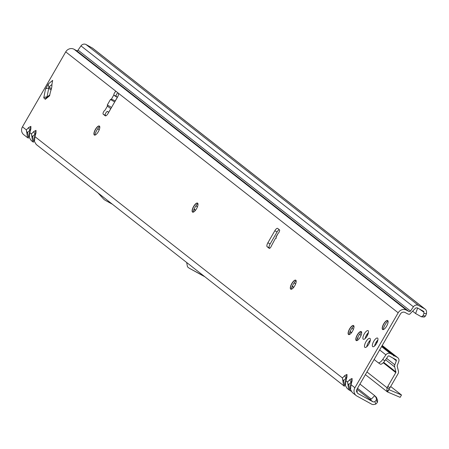 <?xml version="1.0" encoding="UTF-8"?>
<svg xmlns="http://www.w3.org/2000/svg" width="449" height="449" viewBox="0 0 449 449"><rect width="100%" height="100%" fill="white"/><g stroke="black" fill="none" stroke-linecap="round" stroke-linejoin="round"><path stroke-width="0.67" d="M99.661 126.399A7.678 2.733 -61.2 0 0 96.905 130.064A7.678 2.733 -61.2 0 0 94.857 135.138M94.458 135.098A5.147 1.83 118.8 0 1 94.105 134.464A5.147 1.83 118.8 0 1 95.553 129.486A5.147 1.83 118.8 0 1 98.69 126.124A5.147 1.83 118.8 0 1 99.414 126.085M197.863 203.47A7.678 2.733 -61.2 0 0 195.107 207.129A7.678 2.733 -61.2 0 0 193.059 212.203M192.655 212.164A5.147 1.83 118.8 0 1 192.301 211.535A5.147 1.83 118.8 0 1 193.749 206.557A5.147 1.83 118.8 0 1 196.892 203.195A5.147 1.83 118.8 0 1 197.611 203.156M296.059 280.535A7.678 2.733 -61.2 0 0 293.304 284.2A7.678 2.733 -61.2 0 0 291.255 289.274M290.857 289.229A5.147 1.83 118.8 0 1 290.503 288.6A5.147 1.83 118.8 0 1 291.951 283.622A5.147 1.83 118.8 0 1 295.088 280.26A5.147 1.83 118.8 0 1 295.812 280.221M353.857 325.895A7.678 2.733 -61.2 0 0 351.101 329.555A7.678 2.733 -61.2 0 0 349.053 334.628M348.654 334.589A5.147 1.83 118.8 0 1 348.301 333.961A5.147 1.83 118.8 0 1 349.749 328.982A5.147 1.83 118.8 0 1 352.886 325.615A5.147 1.83 118.8 0 1 353.61 325.576M361.529 331.912A7.678 2.733 -61.2 0 0 358.773 335.577A7.678 2.733 -61.2 0 0 356.725 340.651M356.326 340.611A5.147 1.83 118.8 0 1 355.973 339.977A5.147 1.83 118.8 0 1 357.415 334.999A5.147 1.83 118.8 0 1 360.558 331.637A5.147 1.83 118.8 0 1 361.277 331.598M387.964 320.889A7.678 2.733 -61.2 0 0 385.203 324.548A7.678 2.733 -61.2 0 0 383.154 329.622M382.756 329.583A5.147 1.83 118.8 0 1 382.402 328.954A5.147 1.83 118.8 0 1 383.85 323.976A5.147 1.83 118.8 0 1 386.993 320.614A5.147 1.83 118.8 0 1 387.712 320.575M98.32 131.692A5.147 1.83 118.8 0 1 94.38 135.059A5.147 1.83 118.8 0 1 95.401 129.407A5.147 1.83 118.8 0 1 99.341 126.04A5.147 1.83 118.8 0 1 98.32 131.692M196.516 208.763A5.147 1.83 118.8 0 1 192.582 212.13A5.147 1.83 118.8 0 1 193.603 206.473A5.147 1.83 118.8 0 1 197.543 203.105A5.147 1.83 118.8 0 1 196.516 208.763M294.718 285.828A5.147 1.83 118.8 0 1 290.778 289.195A5.147 1.83 118.8 0 1 291.805 283.543A5.147 1.83 118.8 0 1 295.739 280.176A5.147 1.83 118.8 0 1 294.718 285.828M352.516 331.188A5.147 1.83 118.8 0 1 348.576 334.55A5.147 1.83 118.8 0 1 349.597 328.898A5.147 1.83 118.8 0 1 353.537 325.531A5.147 1.83 118.8 0 1 352.516 331.188M366.738 346.757A5.147 1.83 118.8 0 1 368.186 342.963A5.147 1.83 118.8 0 1 370.324 340.235M368.882 344.029A5.147 1.83 118.8 0 1 364.942 347.397A5.147 1.83 118.8 0 1 365.963 341.745A5.147 1.83 118.8 0 1 369.903 338.378A5.147 1.83 118.8 0 1 368.882 344.029M386.617 326.182A5.147 1.83 118.8 0 1 382.677 329.549A5.147 1.83 118.8 0 1 383.704 323.892A5.147 1.83 118.8 0 1 387.639 320.524A5.147 1.83 118.8 0 1 386.617 326.182M360.188 337.205A5.147 1.83 118.8 0 1 356.248 340.572A5.147 1.83 118.8 0 1 357.269 334.92A5.147 1.83 118.8 0 1 361.209 331.553A5.147 1.83 118.8 0 1 360.188 337.205M365.16 338.535A4.922 1.751 118.8 0 1 366.513 335.072A4.922 1.751 118.8 0 1 368.438 332.574M367.086 336.037A4.922 1.751 118.8 0 1 363.32 339.259A4.922 1.751 118.8 0 1 364.296 333.854A4.922 1.751 118.8 0 1 368.062 330.632A4.922 1.751 118.8 0 1 367.086 336.037M374.623 345.96A4.922 1.751 118.8 0 1 375.976 342.497A4.922 1.751 118.8 0 1 377.901 340M376.548 343.468A4.922 1.751 118.8 0 1 372.782 346.684A4.922 1.751 118.8 0 1 373.759 341.279A4.922 1.751 118.8 0 1 377.525 338.058A4.922 1.751 118.8 0 1 376.548 343.468M276.298 237.897L275.972 238.509L275.321 238.582L271.415 245.856A2.256 0.803 118.8 0 1 269.22 248.342A2.256 0.803 118.8 0 1 269.181 248.314L267.11 246.692A3.614 1.285 118.8 0 1 267.89 242.763L274.833 230.735A3.614 1.285 118.8 0 1 277.6 228.378A3.614 1.285 118.8 0 1 277.662 228.418L279.48 229.843A2.256 0.803 118.8 0 1 279.385 231.476A2.256 0.803 118.8 0 1 278.049 233.491L275.866 237.111L276.298 237.897M34.455 141.525A3.25 0.943 166.3 0 1 34.326 141.34L36.274 144.516L34.455 141.525L34.915 136.625L35.976 132.999L36.01 130.395A3.25 3.031 128.1 0 0 35.639 132.809L35.679 132.859M35.74 133.033L35.516 133.549A3.25 1.605 16.3 0 1 35.976 132.999M35.23 134.52L35.639 132.809M29.337 137.512A3.25 0.943 166.3 0 1 29.207 137.327L31.161 140.503L29.337 137.512L29.797 132.612L30.858 128.986L30.891 126.382A3.25 3.031 128.1 0 0 30.526 128.796L30.566 128.846M30.627 129.02L30.403 129.537A3.25 1.605 16.3 0 1 30.858 128.986M30.117 130.507L30.526 128.796M345.421 385.573A3.25 0.943 166.3 0 1 345.292 385.388L347.245 388.559L345.421 385.573L345.882 380.673L346.942 377.048L346.976 374.444A3.25 3.031 128.1 0 0 346.606 376.857L346.645 376.907M346.707 377.076L346.482 377.598A3.25 1.605 16.3 0 1 346.942 377.048M346.201 378.569L346.606 376.857M356.366 391.253L357.034 391.534M350.534 389.586A3.25 0.943 166.3 0 1 350.405 389.401L352.358 392.578L350.534 389.586L350.995 384.686L352.055 381.061L352.089 378.456A3.25 3.031 128.1 0 0 351.724 380.87L351.763 380.92M351.82 381.094L351.601 381.611A3.25 1.605 16.3 0 1 352.055 381.061M351.314 382.582L351.724 380.87M105.919 115.803L105.38 115.382A2.256 0.803 118.8 0 1 105.869 112.929A2.256 0.803 118.8 0 1 107.238 111.459L108.765 112.25M117.329 97.416L113.816 95.003A2.256 0.803 118.8 0 1 114.473 92.971A2.256 0.803 118.8 0 1 116.196 91.495A2.256 0.803 118.8 0 1 116.235 91.517L118.306 93.145A3.614 1.285 118.8 0 1 117.526 97.074L108.057 113.468A3.614 1.285 118.8 0 1 105.296 115.831A3.614 1.285 118.8 0 1 105.234 115.791L103.163 114.164A2.256 0.803 118.8 0 1 103.652 111.711A2.256 0.803 118.8 0 1 105.021 110.241L107.406 106.104L107.317 104.943L110.476 99.476L111.431 99.134L115.281 100.963M117.408 97.276L116.033 96.221A2.256 0.803 118.8 0 1 116.689 94.189A2.256 0.803 118.8 0 1 117.879 92.808M50.013 93.785L49.609 95.794L45.315 99.319L43.772 97.815L45.512 89.042L48.38 83.912L52.673 80.388L52.275 82.392A18.061 6.426 118.8 0 0 51.899 85.854A3.614 1.285 -61.2 0 1 51.876 86.236A16.798 5.977 -61.2 0 1 51.281 89.222A3.614 1.285 -61.2 0 1 51.135 89.705A18.061 6.426 118.8 0 0 50.013 93.785M412.625 311.179L415.606 313.52L421.33 316.775L422.98 315.838L423.923 313.537L423.951 312.251A1.263 1.179 -51.9 0 0 423.373 311.208L417.127 307.778L415.662 308.036L409.684 314.227A3.974 3.704 128.1 0 1 407.529 313.812L405.155 312.51A3.614 3.368 -51.9 0 0 400.396 314.008L357.118 388.969A3.614 3.368 -51.9 0 0 358.274 393.722L357.471 393.088M269.759 248.246L269.333 247.91A3.614 1.285 118.8 0 1 270.113 243.987L277.055 231.959A3.614 1.285 118.8 0 1 279.199 229.624M22.45 126.843L26.351 129.907L27.541 137.658L23.724 134.666A6.32 5.899 128.1 0 1 22.45 126.843L65.728 51.882A6.32 5.899 128.1 0 1 74.063 49.261L76.431 50.569L408.882 311.471A1.263 1.179 128.1 0 0 410.487 311.039L78.042 50.136A1.263 1.179 -51.9 0 1 76.431 50.569M408.882 311.471L406.508 310.169A6.32 5.899 -51.9 0 0 398.179 312.785L354.901 387.751A6.32 5.899 -51.9 0 0 356.175 395.569A6.32 5.899 -51.9 0 0 356.921 396.063L371.581 404.128A3.974 3.704 128.1 0 0 374.135 404.47L375.791 404.106L374.887 401.636L373.742 401.894A1.263 1.179 -51.9 0 1 372.934 401.782L358.274 393.722M107.406 106.104L110.813 108.703M107.238 111.459L107.53 111.374M271.415 245.856L275.321 238.582M111.431 99.134L113.816 95.003L116.033 96.221M356.68 391.438L356.742 391.781M29.247 137.085A3.25 0.943 166.3 0 0 29.207 137.327L29.342 133.162A3.25 1.605 16.3 0 1 29.797 132.612L31.469 133.92L32.654 141.676L33.411 142.193M34.365 141.098A3.25 0.943 166.3 0 0 34.326 141.34L34.455 137.175A3.25 1.605 16.3 0 1 34.915 136.625L342.435 377.968L343.62 385.719L344.377 386.235M29.134 136.967L28.506 136.591A3.25 0.808 -59.2 0 0 28.332 138.202L28.371 138.219A3.25 0.808 -59.2 0 1 28.332 138.202L28.298 138.174M359.941 384.08L374.679 395.648L371.329 399.116L369.864 399.374L372.934 401.782M374.887 401.636L376.324 400.053L376.341 398.033L374.679 395.648L376.475 397.432L377.654 400.603L377.323 402.512L375.791 404.106M345.332 385.141A3.25 0.943 166.3 0 0 345.292 385.388L345.421 381.223A3.25 1.605 16.3 0 1 345.882 380.673L347.548 381.981L348.738 389.732L349.496 390.254M418.479 305.432L424.726 308.867L418.586 304.052A3.974 3.704 -51.9 0 1 419.057 304.36L92.747 48.273A3.974 3.704 128.1 0 0 92.275 47.964L86.034 44.53L418.479 305.432A3.974 3.704 -51.9 0 0 413.428 306.785L410.487 311.039M78.042 50.136L80.983 45.882A3.974 3.704 128.1 0 1 86.034 44.53M423.923 313.537L426.516 313.598L426.55 312.134A3.974 3.704 128.1 0 0 424.726 308.867M419.057 304.36L425.192 309.176M415.606 313.52L417.654 308.065M377.098 399.453L376.341 398.033M377.098 399.458L377.654 400.603M377.323 402.512L376.324 400.053M347.548 381.981A3.25 1.897 44.7 0 0 348.721 384.63L351.202 382.121A3.25 1.897 -135.3 0 1 350.029 379.472L347.548 381.981M351.174 391.253L349.569 390.293A3.25 0.808 -59.2 0 1 349.53 390.276L349.53 390.276A3.25 0.808 -59.2 0 1 349.704 388.666L348.721 384.63M350.445 389.16A3.25 0.943 166.3 0 0 350.405 389.401L350.54 385.236A3.25 1.605 16.3 0 1 350.995 384.686L354.901 387.751M342.435 377.968A3.25 1.897 44.7 0 0 343.603 380.617L346.089 378.109A3.25 1.897 -135.3 0 1 344.916 375.459L342.435 377.968M36.274 144.511L344.456 386.28A3.25 0.808 -59.2 0 1 344.411 386.263L344.411 386.263A3.25 0.808 -59.2 0 1 344.585 384.653L343.603 380.617M26.351 129.907A3.25 1.897 44.7 0 0 27.524 132.556L30.004 130.047A3.25 1.897 -135.3 0 1 28.837 127.398L26.351 129.907M31.469 133.92A3.25 1.897 44.7 0 0 32.637 136.569L35.117 134.06A3.25 1.897 -135.3 0 1 33.95 131.411L31.469 133.92M32.654 141.671L33.49 142.232A3.25 0.808 -59.2 0 1 33.445 142.215L33.445 142.215A3.25 0.808 -59.2 0 1 33.619 140.61L32.637 136.569M426.516 313.598L425.596 315.922L424.299 317.061L421.33 316.775M422.98 315.838L425.596 315.922M204.132 276.253L189.225 268.199A3.614 1.285 118.8 0 1 189.22 268.199A3.614 1.285 118.8 0 1 189.158 268.16L187.676 266.992A3.614 1.285 118.8 0 1 187.435 266.532L186.683 262.553M200.815 274.575L189.22 268.199L200.815 274.575A3.614 1.285 118.8 0 1 200.81 274.575L204.615 276.629M112.076 204.003L105.038 200.203A3.614 1.285 118.8 0 1 105.032 200.198A3.614 1.285 118.8 0 1 104.971 200.159L103.758 199.21A3.614 1.285 118.8 0 1 103.697 199.154L98.034 192.98M116.095 96.541L114.748 95.906M111.532 107.457L107.317 104.943M114.686 101.99L110.476 99.476M51.961 84.507L48.975 86.96L47.005 96.967L46.225 97.798M51.399 88.762L48.975 86.96A4.512 3.154 -129.4 0 1 48.38 83.912M51.063 89.918L48.745 88.2A4.512 2.806 -168.8 0 0 45.512 89.042M47.583 96.687L47.005 96.967A4.512 2.806 -168.8 0 0 43.772 97.815M49.794 94.868L46.146 97.865A4.512 3.154 50.6 0 0 45.315 99.319M383.244 362.753L395.794 372.603A0.904 0.842 128.1 0 0 395.895 371.929L394.677 366.923A3.614 3.368 -51.9 0 1 394.817 364.807L396.338 360.772A0.904 0.842 128.1 0 0 395.979 359.728L389.143 355.967A0.904 0.842 128.1 0 0 387.998 356.276L384.844 360.828A5.416 1.948 124.2 0 1 380.269 364.105A5.416 1.948 124.2 0 1 380.23 364.077L378.221 362.713M381.571 346.617L390.495 353.627L393.128 355.069A0.544 0.505 -51.9 0 1 393.363 355.614L394.104 356.018A0.544 0.505 -51.9 0 1 394.705 355.939L397.331 357.382L382.206 345.511M390.686 386.516L401.496 394.997L388.918 389.642L389.216 388.913A5.416 1.931 -61.2 0 0 390.018 387.672L398.01 373.821A3.614 3.368 128.1 0 0 398.42 371.138L397.202 366.131A0.904 0.842 -51.9 0 1 397.242 365.604L398.757 361.568A3.614 3.368 128.1 0 0 397.331 357.382M389.216 388.913L386.993 387.695A5.416 1.931 -61.2 0 0 387.796 386.449L390.018 387.672M395.794 372.603L387.796 386.449M390.495 353.627A3.614 3.368 128.1 0 0 385.904 354.856L382.756 359.408L384.844 360.828M194.114 209.071L195.556 210.205M292.316 286.142L293.758 287.276M350.108 331.497L351.556 332.63M357.78 337.519L357.954 337.654A0.904 0.326 124.2 0 1 357.696 338.597L356.989 339.612M374.124 359.509L378.137 362.657A5.416 1.948 -55.8 0 0 378.176 362.685A5.416 1.948 -55.8 0 0 382.756 359.408M401.496 394.997L400.143 397.343L387.566 391.983L386.842 391.376L388.918 389.642L387.566 391.983L386.842 391.376L386.993 387.695L366.94 371.952M393.375 355.445L394.104 356.018M278.049 233.491L275.961 237.381M116.235 91.517L65.728 51.882M30.891 126.382L28.837 127.398M36.01 130.395L33.95 131.411M346.976 374.444L344.916 375.459M352.089 378.456L350.029 379.472M398.179 312.785L118.306 93.145M110.757 108.692L108.72 112.228M117.284 97.388L115.241 100.924M103.163 114.164L105.38 115.382M356.966 389.255L369.864 399.374M371.329 399.116L357.516 388.273M406.508 310.169L74.063 49.261M413.428 306.785L80.983 45.882M418.586 304.052L92.275 47.964M350.327 389.042L349.704 388.666M345.214 385.029L344.585 384.653M28.506 136.591L27.524 132.556M34.247 140.98L33.619 140.61M423.951 312.251L419.338 308.991M105.038 200.203L112.379 204.239L105.032 200.198M274.833 230.735L277.055 231.959M267.89 242.763L270.113 243.987M267.11 246.692L269.333 247.91M394.817 364.807L386.572 358.336M392.718 357.932L396.338 360.772M394.677 366.923L385.573 359.778M357.954 338.103L357.634 337.85M351.331 332.905L349.962 331.833M293.539 287.551L292.17 286.473M195.337 210.486L193.968 209.408M395.895 371.929L383.659 362.326M393.128 355.069L381.813 346.19L393.189 355.114M377.07 342.469L376.341 341.897L377.07 342.464M367.608 335.044L366.884 334.471L367.608 335.038M366.625 334.887L367.389 335.487M376.082 342.312L376.846 342.913M377.39 341.734L376.79 341.257M367.927 334.303L367.327 333.832M394.705 355.939L381.959 345.938M377.194 342.194L376.503 341.655M367.731 334.769L367.041 334.23M97.753 128.717L99.207 129.856M195.955 205.782L197.408 206.922M294.157 282.848L295.61 283.993M351.949 328.208L353.402 329.347M359.621 334.23L361.075 335.369M369.056 341.633L369.768 342.194M379.646 349.945L385.904 354.856M356.658 391.421L357.281 391.87L356.742 389.867M31.161 140.498L32.654 141.676M347.24 388.559L351.18 391.264M352.353 392.572L356.175 395.569M350.54 385.236L351.601 381.611M345.421 381.223L346.482 377.598M29.342 133.162L30.403 129.537M34.455 137.175L35.516 133.549M397.758 357.668L382.228 345.477M377.407 341.689L376.812 341.223M367.944 334.264L367.349 333.798M378.176 362.685L380.269 364.105M365.391 374.634L387.223 391.769"/></g></svg>
